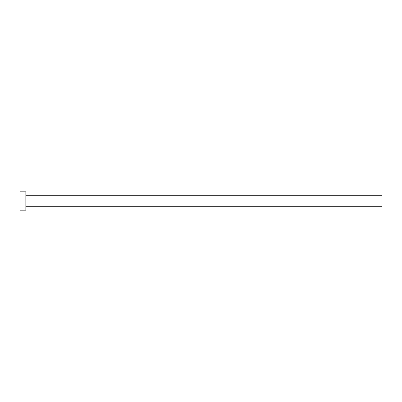 <?xml version="1.0" encoding="UTF-8"?>
<svg xmlns="http://www.w3.org/2000/svg" width="402" height="402" viewBox="0 0 402 402"><rect width="100%" height="100%" fill="white"/><g stroke="black" fill="none" stroke-linecap="round" stroke-linejoin="round"><path stroke-width="0.6" d="M25.844 195.256L381.9 195.256L381.9 206.744L25.844 206.744M25.844 201L25.844 210.191L20.1 210.191L20.1 191.809L25.844 191.809L25.844 201"/></g></svg>
